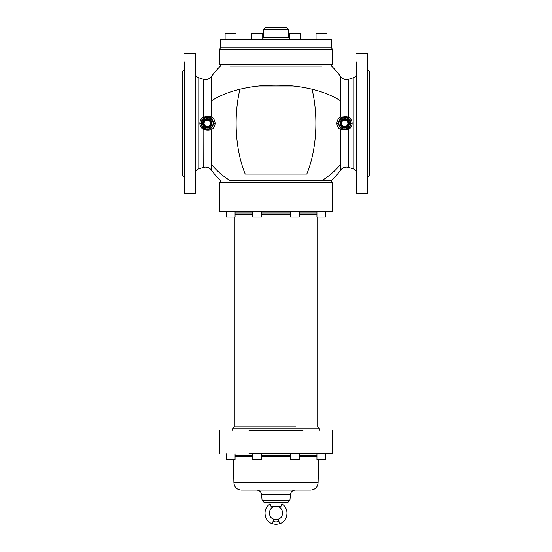 <?xml version="1.0" encoding="UTF-8"?>
<svg xmlns="http://www.w3.org/2000/svg" width="552" height="552" viewBox="0 0 552 552"><rect width="100%" height="100%" fill="white"/><g stroke="black" fill="none" stroke-linecap="round" stroke-linejoin="round"><path stroke-width="0.83" d="M211.147 125.449A4.416 4.416 0 0 1 205.158 127.201A4.416 4.416 0 0 1 203.398 121.212A4.416 4.416 0 0 1 209.394 119.453A4.416 4.416 0 0 1 211.147 125.449M210.464 125.173L208.87 126.091L210.464 125.173L210.464 123.331L210.657 125.283L210.657 121.371L207.276 119.418L203.888 121.371L204.081 125.173L207.276 127.015L208.87 126.091L207.276 127.015L203.888 125.283L207.276 127.015M207.276 119.418L204.081 121.488L207.276 119.646L208.87 120.564L207.276 119.646M210.657 121.371L208.87 120.564L210.464 121.488L210.464 123.331L210.464 121.585M211.368 125.566A4.664 4.664 0 0 1 205.033 127.422A4.664 4.664 0 0 1 203.177 121.088A4.664 4.664 0 0 1 209.512 119.232A4.664 4.664 0 0 1 211.368 125.566M204.081 125.069L204.081 121.488M205.675 126.091A3.188 3.188 0 0 1 205.675 120.564A3.188 3.188 0 0 1 210.464 123.331A3.188 3.188 0 0 1 205.675 126.091M212.23 126.028A5.644 5.644 0 0 1 201.625 123.331A5.644 5.644 0 0 1 212.23 120.626L212.665 120.391L212.23 120.626L213.472 123.331L212.23 126.028L212.665 126.263A6.134 6.134 0 0 1 201.135 123.331A6.134 6.134 0 0 1 212.665 120.391L213.783 123.331L212.665 126.263L210.153 128.747L211.409 129.534C213.562 128.519 214.811 126.449 215.142 123.331L215.142 123.372M212.665 126.263L210.153 128.747C208.566 129.755 206.51 129.672 203.992 128.512L203.584 128.23M203.909 118.197L203.992 118.142C206.51 116.983 208.566 116.9 210.153 117.907L212.665 120.391L210.153 117.907L211.409 117.121C213.562 118.135 214.811 120.205 215.142 123.331L215.128 122.951M201.521 121.185L202.425 119.57A6.134 6.134 0 0 0 201.521 121.185A6.134 6.134 0 0 1 202.425 119.57M201.901 126.291L201.459 125.29M203.992 128.512L203.164 129.216L205.447 130.058C208.042 130.438 210.029 130.265 211.409 129.534L211.409 164.413A79.771 70.007 180 0 0 230.046 180.552L331.579 180.552A79.771 79.771 0 0 0 340.591 170.14L340.591 164.413A79.771 70.007 180 0 1 321.954 180.552M352.142 122.999L352.148 123.331C352.045 125.904 350.941 127.864 348.836 129.216C350.941 127.864 352.045 125.904 352.148 123.331C352.052 120.764 350.948 118.804 348.836 117.438L346.552 116.596L340.591 117.121C338.348 118.266 337.106 120.336 336.858 123.324C337.106 126.318 338.348 128.388 340.591 129.534L346.552 130.058L348.836 129.216L348.008 128.512L348.961 127.767M239.947 89.21C233.406 116.603 235.297 150.068 245.226 174.08L306.774 174.08C316.703 150.068 318.594 116.603 312.052 89.21A79.771 38.247 180 0 0 292.981 85.96A79.771 38.247 180 0 0 259.019 85.96A79.771 38.247 180 0 0 239.947 89.21A79.771 38.247 180 0 0 211.409 100.885L211.409 76.514A79.771 79.771 0 0 1 220.42 66.102L220.717 65.398L219.737 64.418M203.923 118.19L203.164 117.438L203.164 79.191L198.202 77.577C196.491 76.914 195.587 75.672 195.491 73.844M211.409 100.885L211.409 117.121C210.036 116.389 208.042 116.217 205.447 116.596L203.164 117.438C201.059 118.79 199.955 120.75 199.852 123.331C199.955 125.904 201.059 127.864 203.164 129.216L205.447 130.058M230.046 66.102L321.954 66.102M231.861 180.552L230.046 180.552C217.019 180.552 217.019 180.552 230.046 180.552M340.591 164.413L340.591 129.534L341.584 128.602M342.295 128.961L345.635 129.396A6.134 6.134 0 0 1 340.356 127.629L341.847 128.747M339.335 126.249L338.217 123.324L339.335 120.391A6.134 6.134 0 0 1 350.865 123.331A6.134 6.134 0 0 1 339.335 126.263L339.77 126.028L338.528 123.324L336.858 123.324M312.052 89.21A79.771 38.247 180 0 1 340.591 100.885L340.591 117.121L341.847 117.907L339.335 120.391A6.134 6.134 0 0 1 339.376 120.322A6.134 6.134 0 0 0 339.335 120.391A6.134 6.134 0 0 1 350.865 123.331A6.134 6.134 0 0 1 339.335 126.263M339.383 120.308L339.383 120.308A6.134 6.134 0 0 1 341.129 118.356A6.134 6.134 0 0 0 339.383 120.308L339.383 120.308M340.591 129.534L346.552 130.058M350.479 125.463L349.582 127.084A6.134 6.134 0 0 0 350.479 125.463A6.134 6.134 0 0 1 349.582 127.084M350.479 121.192L349.582 119.57A6.134 6.134 0 0 1 350.865 123.331L352.148 123.331M340.591 100.885L340.591 76.514C342.095 78.481 344.082 79.495 346.552 79.557L348.836 79.191L348.836 117.438L348.008 118.142C345.49 116.983 343.434 116.9 341.847 117.907L339.335 120.391L339.77 120.626A5.644 5.644 0 0 1 350.375 123.331A5.644 5.644 0 0 1 339.77 126.028M211.409 164.413L211.409 170.14C209.905 168.174 207.918 167.159 205.447 167.097L203.164 167.463L203.101 129.182M206.407 129.403L208.063 129.41M208.415 129.354L209.705 128.961M213.783 123.358L213.624 124.29M209.746 117.714L208.656 117.348M207.324 117.19L206.71 117.217M204.695 117.755L204.088 118.08M219.544 182.236L332.456 182.236L332.456 211.202L219.544 211.202L219.544 182.236M348.823 125.566A4.664 4.664 0 0 1 342.488 127.422A4.664 4.664 0 0 1 340.632 121.088A4.664 4.664 0 0 1 346.966 119.232A4.664 4.664 0 0 1 348.823 125.566M347.753 117.99L344.358 117.203M201.238 124.428L201.135 123.331L202.867 119.059M195.346 193.241L195.491 53.523L184.202 53.523M219.544 64.418L332.456 64.418L332.456 49.363L219.544 49.363L219.544 64.418M351.665 120.798L350.906 119.391M195.346 82.724L195.346 84.063M195.346 131.638L195.346 132.901M195.346 184.72L195.346 61.934M203.992 118.142A6.134 6.134 0 0 1 210.733 118.259A6.134 6.134 0 0 0 203.992 118.142M212.582 120.253A6.134 6.134 0 0 0 210.871 118.356A6.134 6.134 0 0 1 212.665 120.391L212.582 120.253A6.134 6.134 0 0 1 212.665 120.391M341.267 118.259A6.134 6.134 0 0 1 348.008 118.142A6.134 6.134 0 0 0 341.267 118.259M356.509 62.066L356.654 193.283L356.654 61.934M184.347 61.934L184.347 193.283L195.346 193.283M184.202 62.066L184.202 183.154M184.202 172.355L184.202 151.269M184.202 140.47L184.202 106.184M184.202 95.386L184.202 74.299M184.202 176.833L182.726 175.363L182.726 71.291L184.202 69.821M332.456 49.363L331.228 47.237L220.772 47.237L219.544 49.363M299.205 212.948L316.938 212.948M235.062 212.948L252.795 212.948M290.366 212.948L261.634 212.948M316.938 211.202L316.938 217.088L325.77 217.088L325.77 211.202M299.205 211.202L299.205 217.088L290.366 217.088L290.366 211.202M261.634 211.202L261.634 217.088L252.795 217.088L252.795 211.202M235.062 211.202L235.062 217.088L226.23 217.088L226.23 211.202M356.654 90.293L356.654 89.051M220.772 47.237L220.772 39.385L331.228 39.385L331.228 47.237M356.509 53.523L367.798 53.523L367.653 193.283L367.653 61.934M367.798 69.821L369.274 71.291L369.274 175.363L367.798 176.833M348.602 125.449A4.416 4.416 0 0 1 342.606 127.201A4.416 4.416 0 0 1 340.853 121.212A4.416 4.416 0 0 1 346.842 119.453A4.416 4.416 0 0 1 348.602 125.449M289.462 39.385L289.462 33.493L300.412 33.493L300.412 39.385M236.725 39.385L251.795 39.137M262.738 39.137L289.462 39.137M300.412 39.137L315.275 39.385M316.041 39.385L316.041 33.493L326.991 33.493L326.991 39.385M251.588 39.137L251.588 33.493L262.738 33.493L262.738 39.385M225.099 39.385L225.099 33.493L236.042 33.493L236.042 39.385M317.724 217.088L317.724 426.868L319.442 428.814L232.558 428.814L234.276 426.868L296.003 426.868M347.919 125.173L346.325 126.091L347.919 125.173L347.919 123.331L348.112 125.283L348.112 121.371L344.724 119.418L341.343 121.371L341.536 125.173L344.724 127.015L346.325 126.091L344.724 127.015L341.343 125.283L344.724 127.015M344.724 119.418L341.536 121.488L344.724 119.646L346.325 120.564L344.724 119.646M348.112 121.371L346.325 120.564L347.919 121.488L347.919 123.331L347.919 121.585M341.536 125.069L341.536 121.488M286.246 27.6L265.691 27.6L286.246 27.6M303.069 430.146C341.688 430.146 341.688 430.146 303.069 430.146L248.931 430.146C210.312 430.146 210.312 430.146 248.931 430.146M343.13 126.091A3.188 3.188 0 0 1 343.13 120.564A3.188 3.188 0 0 1 347.919 123.331A3.188 3.188 0 0 1 343.13 126.091M248.931 453.709L332.456 453.709L332.456 430.146M299.205 455.179L316.938 455.179M235.062 455.179L252.795 455.179M261.634 455.179L290.366 455.179M235.062 453.709L235.062 459.602L226.23 459.602L226.23 453.709M261.634 453.709L261.634 459.602L252.795 459.602L252.795 453.709M299.205 453.709L299.205 459.602L290.366 459.602L290.366 453.709M316.938 453.709L316.938 459.602L325.77 459.602L325.77 453.709M318.09 482.869L233.91 482.869C234.434 487.237 236.884 489.624 241.272 490.038L310.728 490.038C315.116 489.624 317.566 487.237 318.09 482.869L318.704 459.602M261.572 494.516L290.428 494.516L289.903 500.519L262.096 500.519L261.572 494.516C261.096 491.763 259.468 490.273 256.68 490.038L266.74 490.038M262.096 500.519L264.056 502.306L287.944 502.306L289.903 500.519M278.939 502.306L282.134 502.306L281.968 503.997C289.517 508.233 288.275 520.991 279.76 523.696L276 524.4L272.239 523.696C263.725 520.991 262.483 508.233 270.031 503.997L269.866 502.306M270.97 505.846L270.031 503.997L270.991 506.239L281.009 506.239L281.968 503.997L281.03 505.846M276 519.494L278.153 519.17C284.915 517.459 283.48 506.067 276 506.239C268.52 506.067 267.085 517.459 273.847 519.17L276 519.494L276 524.4M210.719 125.207A3.926 3.926 0 0 1 205.392 126.774A3.926 3.926 0 0 1 203.826 121.447A3.926 3.926 0 0 1 209.153 119.881A3.926 3.926 0 0 1 210.719 125.207M203.888 121.371L203.888 125.283M210.657 125.283L207.276 127.236M213.472 123.331L215.142 123.331M201.135 123.331L199.852 123.331M259.019 85.96L292.981 85.96M203.164 167.463L198.202 169.078L198.202 77.577M348.836 162.06L348.836 129.216L348.836 167.463L353.797 169.078C355.509 169.74 356.413 170.989 356.509 172.817M338.528 123.324L339.77 120.626M348.836 79.191L353.797 77.577L353.797 169.078M349.582 119.57A6.134 6.134 0 0 1 350.865 123.331M345.635 129.396A6.134 6.134 0 0 1 340.356 127.629M316.938 214.48L299.205 214.48M290.366 214.48L261.634 214.48M252.795 214.48L235.062 214.48M348.174 125.207A3.926 3.926 0 0 1 342.847 126.774A3.926 3.926 0 0 1 341.281 121.447A3.926 3.926 0 0 1 346.608 119.881A3.926 3.926 0 0 1 348.174 125.207M341.343 121.371L341.343 125.283M348.112 125.283L344.724 127.236M262.738 38.875L263.725 37.17L288.275 37.17L289.462 38.978M263.725 37.17L263.725 29.566L288.275 29.566L286.309 27.6M299.205 456.601L316.938 456.601M235.062 456.601L252.795 456.601M261.634 456.601L290.366 456.601M273.847 519.17L272.239 523.696M278.153 519.17L279.76 523.696M273.04 521.433L276 521.944L278.96 521.433M340.591 76.514A79.771 79.771 0 0 0 331.579 66.102L331.283 65.398L332.263 64.418M203.164 79.191L205.447 79.557C207.918 79.495 209.905 78.481 211.409 76.514M211.409 170.14A79.771 79.771 0 0 0 220.42 180.552L220.717 181.256L219.737 182.236M348.836 167.463L346.552 167.097C344.082 167.159 342.095 168.174 340.591 170.14M332.263 182.236L331.283 181.256L331.579 180.552M198.202 169.078C196.491 169.74 195.587 170.989 195.491 172.817M353.797 77.577C355.509 76.914 356.413 75.672 356.509 73.844M367.653 193.283L356.654 193.283M234.276 217.088L234.276 426.868M315.958 39.385L315.958 33.493M289.262 38.875L289.262 33.493M225.009 39.385L225.009 33.493M251.795 39.385L251.795 33.493M288.275 37.17L288.275 29.566M319.442 430.146L319.442 428.814M232.558 430.146L232.558 428.814M263.725 29.566L265.691 27.6M219.544 453.709L219.544 430.146M233.91 482.869L233.296 459.602M290.428 494.516C290.904 491.763 292.532 490.273 295.32 490.038"/></g></svg>
